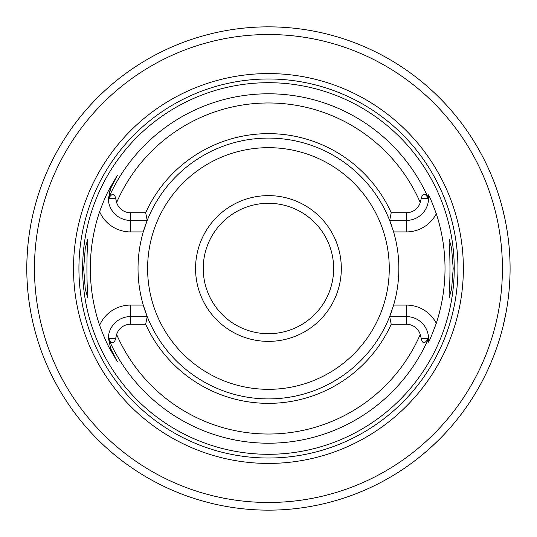 <?xml version="1.0" encoding="UTF-8"?>
<svg xmlns="http://www.w3.org/2000/svg" width="537" height="537" viewBox="0 0 537 537"><rect width="100%" height="100%" fill="white"/><g stroke="black" fill="none" stroke-linecap="round" stroke-linejoin="round"><path stroke-width="0.81" d="M36.865 199.455L36.006 202.402M34.992 206.067L33.717 211.054M32.972 214.189L32.26 217.357M30.784 224.761L29.414 232.977M28.38 240.838L28.253 241.918M27.4 251.336L26.91 260.828M27.078 280.267L27.4 285.664M28.253 295.082L28.38 296.162M29.414 304.023L30.784 312.239M32.26 319.643L32.972 322.811M33.717 325.946L34.992 330.933M36.006 334.598L36.865 337.545M264.217 26.884L261.982 26.937M255.921 27.172L250.276 27.535M233.179 29.434L229.802 29.958L233.192 29.434M268.44 26.85L274.89 26.937L268.44 26.85A241.65 241.65 0 0 0 26.79 268.5A241.65 241.65 0 0 0 268.44 510.15A241.65 241.65 0 0 0 510.09 268.5A241.65 241.65 0 0 0 268.44 26.85A241.65 241.65 0 0 0 26.79 268.5A241.65 241.65 0 0 0 268.44 510.15A241.65 241.65 0 0 0 510.09 268.5A241.65 241.65 0 0 0 268.44 26.85M280.958 27.172L286.597 27.535M300.539 28.991L302.586 29.273M307.459 30.018L303.687 29.434M302.559 29.273L300.525 28.991M286.563 27.528L280.925 27.172M421.867 455.195L428.264 449.751M430.842 447.442L437.977 440.696M443.602 434.97L447.932 430.291M451.167 426.626L453.389 424.022M453.799 423.539L454.617 422.552M454.698 422.451L455.134 421.928M502.169 329.872L502.357 329.141M502.39 329L502.921 326.919M502.934 326.879L506.089 312.272M506.814 308.157L507.317 305.009M508.177 298.847L508.432 296.76M509.318 287.778L509.888 278.401M510.09 268.836L510.09 267.594M509.949 260.331L509.915 259.264M507.398 232.534L506.653 227.883M504.934 218.861L502.169 207.128M268.44 73.576A194.924 194.924 0 0 0 73.515 268.5A194.924 194.924 0 0 0 268.44 463.424A194.924 194.924 0 0 0 463.364 268.5A194.924 194.924 0 0 0 268.44 73.576M268.44 82.698A185.802 185.802 0 0 0 82.631 268.5A185.802 185.802 0 0 0 268.44 454.302A185.802 185.802 0 0 0 454.242 268.5A185.802 185.802 0 0 0 268.44 82.698M428.533 198.838A22.091 22.091 0 0 1 406.449 220.398L389.661 220.398A130.417 130.417 0 0 0 147.219 220.398L130.431 220.398A22.091 22.091 0 0 1 108.34 198.838L108.501 198.556C112.079 193.011 114.462 192.984 115.65 198.475L116.636 202.523A14.425 14.425 0 0 0 130.431 212.726L145.668 212.726A134.841 134.841 0 0 1 391.211 212.726L406.449 212.726A14.425 14.425 0 0 0 420.243 202.523L421.23 198.475C422.767 192.884 425.15 192.911 428.378 198.556L428.257 194.77C428.855 194.683 431.54 200.992 436.306 213.719A176.579 176.579 0 0 1 436.306 323.281C431.54 336.008 428.855 342.317 428.257 342.23L428.378 338.444C424.801 343.989 422.418 344.016 421.23 338.525L420.243 334.477A14.425 14.425 0 0 0 406.449 324.274L406.449 316.602A22.091 22.091 0 0 1 428.533 338.162M449.1 296.867L449.1 293.887C450.248 284.033 450.248 252.981 449.1 243.113L449.254 239.576L451.61 248.114L453.201 268.5L451.61 288.886L449.254 297.424L449.1 293.887M449.1 243.113L449.1 240.133M392.829 229.319A130.417 130.417 0 0 1 393.614 231.91L389.661 220.398A130.417 130.417 0 0 1 392.017 226.829M436.306 213.719A33.603 33.603 0 0 1 406.449 231.91L393.614 231.91A130.417 130.417 0 0 1 392.829 307.681M392.017 310.171A130.417 130.417 0 0 1 389.661 316.602L393.614 305.09L406.449 305.09L406.449 316.602L389.661 316.602L391.211 324.274L406.449 324.274M145.668 212.726L147.219 220.398A130.417 130.417 0 0 0 144.862 226.829M144.05 229.319A130.417 130.417 0 0 0 144.05 307.681M144.862 310.171A130.417 130.417 0 0 0 389.661 316.602M87.779 296.867L87.779 293.887L87.625 297.424L85.269 288.886L83.678 268.5L85.269 248.114L87.625 239.576L87.779 243.113L87.779 240.133M108.34 338.162A22.091 22.091 0 0 1 130.431 316.602L130.431 305.09L143.265 305.09L147.219 316.602L145.668 324.274L130.431 324.274A14.425 14.425 0 0 0 116.636 334.477L115.65 338.525C114.112 344.116 111.73 344.089 108.501 338.444L110.736 348.708L117.428 361.864L110.736 348.708L109.998 349.084C106.93 343.747 103.473 335.82 99.62 325.294A178.116 178.116 0 0 1 99.62 211.706C103.493 201.14 106.95 193.213 109.998 187.916L117.428 175.136L110.736 188.292L108.34 198.838M147.219 220.398L143.265 231.91L130.431 231.91L130.431 212.726M130.431 324.274L130.431 316.602L147.219 316.602M110.488 188.802A22.091 22.091 0 0 0 110.253 189.299M110.058 189.762A22.091 22.091 0 0 0 109.884 190.192M109.575 191.018A22.091 22.091 0 0 0 109.447 191.394M109.333 191.749A22.091 22.091 0 0 0 109.219 192.132M108.34 198.039A22.091 22.091 0 0 0 108.34 198.556A174.713 174.713 0 0 1 428.539 198.556M117.428 361.864L109.998 349.084M87.779 243.113C86.632 252.981 86.632 284.033 87.779 293.887M391.211 324.274A134.841 134.841 0 0 1 145.668 324.274M389.661 220.398L391.211 212.726M428.533 339.384A22.091 22.091 0 0 0 428.539 338.444A174.713 174.713 0 0 1 108.34 338.444M268.44 195.622A72.878 72.878 0 0 0 195.562 268.5A72.878 72.878 0 0 0 268.44 341.378A72.878 72.878 0 0 0 341.317 268.5A72.878 72.878 0 0 0 268.44 195.622M268.44 203.295A65.205 65.205 0 0 0 203.234 268.5A65.205 65.205 0 0 0 268.44 333.705A65.205 65.205 0 0 0 333.645 268.5A65.205 65.205 0 0 0 268.44 203.295M268.44 502.478A233.978 233.978 0 0 0 502.417 268.5A233.978 233.978 0 0 0 268.44 34.522A233.978 233.978 0 0 0 34.462 268.5A233.978 233.978 0 0 0 268.44 502.478M268.44 78.986A189.514 189.514 0 0 0 78.926 268.5A189.514 189.514 0 0 0 268.44 458.014A189.514 189.514 0 0 0 457.954 268.5A189.514 189.514 0 0 0 268.44 78.986M130.431 305.09A33.603 33.603 0 0 0 99.62 325.294M99.62 211.706A33.603 33.603 0 0 0 130.431 231.91M109.998 187.916L110.736 188.292M115.65 338.525L108.501 338.444M420.243 202.523A165.517 165.517 0 0 0 116.636 202.523M116.636 334.477A165.517 165.517 0 0 0 420.243 334.477M406.449 212.726L406.449 231.91M421.23 198.475L428.378 198.556M115.65 198.475L108.501 198.556M436.306 323.281A33.603 33.603 0 0 0 406.449 305.09M421.23 338.525L428.378 338.444M268.44 147.675A120.825 120.825 0 0 1 389.265 268.5A120.825 120.825 0 0 1 268.44 389.325A120.825 120.825 0 0 1 147.615 268.5A120.825 120.825 0 0 1 268.44 147.675"/></g></svg>
